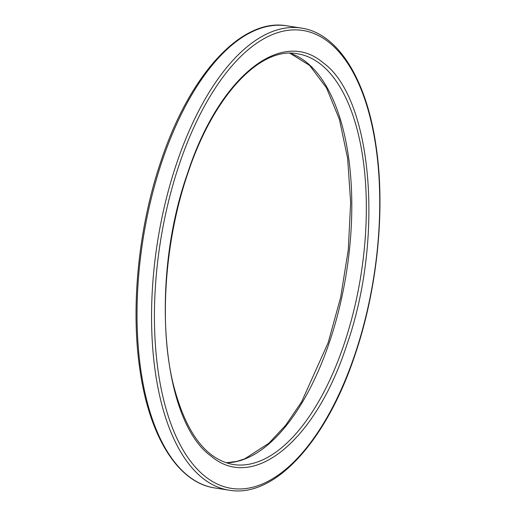 <?xml version="1.0" encoding="UTF-8"?>
<svg xmlns="http://www.w3.org/2000/svg" width="516" height="516" viewBox="0 0 516 516"><rect width="100%" height="100%" fill="white"/><g stroke="black" fill="none" stroke-linecap="round" stroke-linejoin="round"><path stroke-width="0.77" d="M176.814 162.843A233.858 109.07 98.9 0 0 229.246 490.2C274.37 498.308 326.28 441.548 354.905 355.234C377.557 289.057 385.639 208.432 375.932 145.196C366.321 78.929 337.793 33.288 301.286 28.064A233.858 109.07 98.9 0 0 176.814 162.843M179.42 163.985A231.781 108.096 98.9 0 0 196.396 468.264A231.781 108.096 98.9 0 0 354.75 354.847A231.781 108.096 98.9 0 0 337.774 50.568A231.781 108.096 98.9 0 0 179.42 163.985M229.246 490.2L214.714 487.936A233.858 109.07 -81.1 0 1 162.282 160.579A233.858 109.07 -81.1 0 1 286.754 25.8L301.286 28.064M187.676 172.97C218.713 77.742 281.001 26.909 322.932 62.597C372.629 97.679 384.407 239.289 346.494 345.862C315.457 441.096 253.169 491.922 211.238 456.234C161.54 421.153 149.763 279.543 187.676 172.97M343.895 344.72A207.871 96.95 98.9 0 0 297.287 53.741C260.032 46.408 213.302 95.989 187.824 173.35C164.604 240.798 158.773 325.061 173.189 383.943C185.612 432.518 205.632 459.382 233.251 464.529A207.871 96.95 98.9 0 0 343.895 344.72M289.992 53.219A207.871 96.95 -81.1 0 1 329.356 342.456A207.871 96.95 -81.1 0 1 226.143 462.8M214.714 487.936C178.317 482.718 149.84 437.342 140.159 371.378C130.316 308.058 138.372 227.15 161.095 160.766C189.72 74.452 241.63 17.692 286.754 25.8M226.079 462.781L236.85 461.388L244.778 458.821L269.023 443.134L285.87 425.016L301.673 401.725L328.176 342.65L340.657 297.287L348.287 249.763L350.654 202.607L347.642 158.354L339.412 119.389L326.467 87.83L309.606 65.409L289.921 53.219"/></g></svg>
